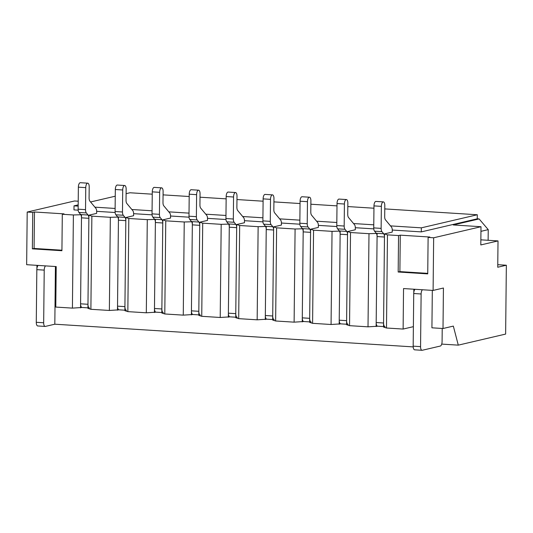 <?xml version="1.0" encoding="UTF-8"?>
<svg xmlns="http://www.w3.org/2000/svg" width="533" height="533" viewBox="0 0 533 533"><rect width="100%" height="100%" fill="white"/><g stroke="black" fill="none" stroke-linecap="round" stroke-linejoin="round"><path stroke-width="0.8" d="M348.089 324.331A4.077 1.706 -86.4 0 1 346.623 320.659L347.523 234.68A4.077 1.706 93.6 0 0 346.73 231.409L344.978 229.303A4.077 1.706 -86.4 0 1 344.178 226.032L344.411 204.019A4.077 1.706 -86.4 0 1 346.39 199.549A4.077 1.706 -86.4 0 1 347.856 203.213L347.736 214.246A4.077 1.706 93.6 0 0 348.535 217.517L354.525 224.719A4.077 1.706 -86.4 0 1 355.324 227.991L355.304 229.756L347.556 231.562L350.514 232.521L368.989 233.687L376.418 233.461M340.913 323.844A4.077 1.706 -86.4 0 1 340.7 323.857A4.077 1.706 -86.4 0 1 339.235 320.193L340.134 234.214A4.077 1.706 93.6 0 0 339.334 230.942L337.589 228.837A4.077 1.706 -86.4 0 1 336.789 225.566L337.023 203.553A4.077 1.706 -86.4 0 1 339.001 199.082L346.39 199.549M311.139 321.992A4.077 1.706 -86.4 0 1 309.673 318.321L310.572 232.341A4.077 1.706 93.6 0 0 309.78 229.07L308.027 226.965A4.077 1.706 -86.4 0 1 307.228 223.693L307.461 201.681A4.077 1.706 -86.4 0 1 309.44 197.21A4.077 1.706 -86.4 0 1 310.906 200.874L310.786 211.907A4.077 1.706 93.6 0 0 311.585 215.179L317.575 222.381A4.077 1.706 -86.4 0 1 318.374 225.652L318.354 227.411L310.606 229.223L313.564 230.176L332.039 231.349L339.468 231.115M303.963 321.506A4.077 1.706 -86.4 0 1 303.75 321.519A4.077 1.706 -86.4 0 1 302.284 317.855L303.184 231.875A4.077 1.706 93.6 0 0 302.384 228.604L300.639 226.498A4.077 1.706 -86.4 0 1 299.839 223.22L300.072 201.214A4.077 1.706 -86.4 0 1 302.051 196.744L309.44 197.21M274.189 319.647A4.077 1.706 -86.4 0 1 272.723 315.982L273.622 230.003A4.077 1.706 93.6 0 0 272.829 226.732L271.077 224.626A4.077 1.706 -86.4 0 1 270.278 221.355L270.511 199.342A4.077 1.706 -86.4 0 1 272.49 194.871A4.077 1.706 -86.4 0 1 273.955 198.536L273.835 209.569A4.077 1.706 93.6 0 0 274.635 212.84L280.625 220.036A4.077 1.706 -86.4 0 1 281.424 223.314L281.404 225.073L273.656 226.885L276.614 227.838L295.089 229.01L302.517 228.777M267.013 319.16A4.077 1.706 -86.4 0 1 266.8 319.18A4.077 1.706 -86.4 0 1 265.334 315.516L266.233 229.536A4.077 1.706 93.6 0 0 265.434 226.265L263.688 224.16A4.077 1.706 -86.4 0 1 262.889 220.882L263.122 198.876A4.077 1.706 -86.4 0 1 265.101 194.405L272.49 194.871M237.238 317.308A4.077 1.706 -86.4 0 1 235.773 313.644L236.672 227.664A4.077 1.706 93.6 0 0 235.879 224.393L234.127 222.288A4.077 1.706 -86.4 0 1 233.327 219.01L233.561 197.003A4.077 1.706 -86.4 0 1 235.539 192.533A4.077 1.706 -86.4 0 1 237.005 196.197L236.885 207.224A4.077 1.706 93.6 0 0 237.685 210.502L243.674 217.697A4.077 1.706 -86.4 0 1 244.474 220.975L244.454 222.734L236.705 224.546L239.663 225.499L258.139 226.672L265.567 226.438M230.063 316.822A4.077 1.706 -86.4 0 1 229.843 316.842A4.077 1.706 -86.4 0 1 228.384 313.177L229.283 227.198A4.077 1.706 93.6 0 0 228.484 223.92L226.738 221.821A4.077 1.706 -86.4 0 1 225.939 218.543L226.172 196.53A4.077 1.706 -86.4 0 1 228.151 192.06L235.539 192.533M385.039 326.669A4.077 1.706 -86.4 0 1 383.573 323.005L384.473 237.025A4.077 1.706 93.6 0 0 383.68 233.747L381.928 231.642A4.077 1.706 -86.4 0 1 381.128 228.371L381.361 206.358A4.077 1.706 -86.4 0 1 383.34 201.887A4.077 1.706 -86.4 0 1 384.806 205.551L384.686 216.585A4.077 1.706 93.6 0 0 385.486 219.856L391.475 227.058A4.077 1.706 -86.4 0 1 392.275 230.329L392.255 232.095L384.506 233.9L387.464 234.86L398.551 235.559L400.276 235.16L429.831 237.032L428.112 237.432L433.655 237.785L433.102 290.432L443.429 288.02L443.01 328.515L453.336 326.103L458.287 345.144L505.63 334.078L506.35 265.227L497.769 264.688M377.864 326.183A4.077 1.706 -86.4 0 1 377.65 326.203A4.077 1.706 -86.4 0 1 376.185 322.532L377.084 236.552A4.077 1.706 93.6 0 0 376.285 233.281L374.539 231.175A4.077 1.706 -86.4 0 1 373.74 227.904L373.973 205.891A4.077 1.706 -86.4 0 1 375.952 201.421L383.34 201.887M200.288 314.97A4.077 1.706 -86.4 0 1 198.822 311.305L199.722 225.326A4.077 1.706 93.6 0 0 198.929 222.048L197.177 219.949A4.077 1.706 -86.4 0 1 196.377 216.671L196.61 194.665A4.077 1.706 -86.4 0 1 198.589 190.188A4.077 1.706 -86.4 0 1 200.055 193.859L199.935 204.885A4.077 1.706 93.6 0 0 200.734 208.163L206.724 215.359A4.077 1.706 -86.4 0 1 207.517 218.637L207.504 220.395L199.755 222.208L202.713 223.16L221.188 224.333L228.617 224.1M193.113 314.483A4.077 1.706 -86.4 0 1 192.893 314.503A4.077 1.706 -86.4 0 1 191.434 310.839L192.333 224.859A4.077 1.706 93.6 0 0 191.534 221.581L189.788 219.476A4.077 1.706 -86.4 0 1 188.988 216.205L189.222 194.192A4.077 1.706 -86.4 0 1 191.2 189.721L198.589 190.188M163.338 312.631A4.077 1.706 -86.4 0 1 161.872 308.967L162.772 222.987A4.077 1.706 93.6 0 0 161.979 219.709L160.226 217.611A4.077 1.706 -86.4 0 1 159.427 214.333L159.66 192.32A4.077 1.706 -86.4 0 1 161.639 187.849A4.077 1.706 -86.4 0 1 163.105 191.52L162.985 202.547A4.077 1.706 93.6 0 0 163.784 205.825L169.774 213.02A4.077 1.706 -86.4 0 1 170.567 216.291L170.553 218.057L162.805 219.869L165.763 220.822L184.238 221.988L191.667 221.761M156.162 312.145A4.077 1.706 -86.4 0 1 155.942 312.165A4.077 1.706 -86.4 0 1 154.483 308.494L155.383 222.521A4.077 1.706 93.6 0 0 154.583 219.243L152.838 217.138A4.077 1.706 -86.4 0 1 152.038 213.866L152.271 191.853A4.077 1.706 -86.4 0 1 154.25 187.383L161.639 187.849M126.388 310.293A4.077 1.706 -86.4 0 1 124.922 306.628L125.821 220.649A4.077 1.706 93.6 0 0 125.022 217.371L123.276 215.265A4.077 1.706 -86.4 0 1 122.477 211.994L122.71 189.981A4.077 1.706 -86.4 0 1 124.689 185.511A4.077 1.706 -86.4 0 1 126.154 189.175L126.035 200.208A4.077 1.706 93.6 0 0 126.834 203.479L132.824 210.682A4.077 1.706 -86.4 0 1 133.616 213.953L133.603 215.718L125.855 217.531L128.813 218.483L147.288 219.649L154.717 219.423M119.212 309.806A4.077 1.706 -86.4 0 1 118.992 309.826A4.077 1.706 -86.4 0 1 117.533 306.155L118.433 220.176A4.077 1.706 93.6 0 0 117.633 216.904L115.888 214.799A4.077 1.706 -86.4 0 1 115.088 211.528L115.321 189.515A4.077 1.706 -86.4 0 1 117.3 185.044L124.689 185.511M89.437 307.954A4.077 1.706 -86.4 0 1 87.972 304.283L88.871 218.303A4.077 1.706 93.6 0 0 88.072 215.032L86.326 212.927A4.077 1.706 -86.4 0 1 85.527 209.656L85.76 187.643A4.077 1.706 -86.4 0 1 87.738 183.172A4.077 1.706 -86.4 0 1 89.204 186.836L89.084 197.87A4.077 1.706 93.6 0 0 89.884 201.141L95.873 208.343A4.077 1.706 -86.4 0 1 96.666 211.614L96.653 213.38L88.904 215.185L91.863 216.145L110.338 217.311L117.766 217.084M82.262 307.468A4.077 1.706 -86.4 0 1 82.042 307.481A4.077 1.706 -86.4 0 1 80.583 303.817L81.482 217.837A4.077 1.706 93.6 0 0 80.683 214.566L78.937 212.46A4.077 1.706 -86.4 0 1 78.138 209.189L78.371 187.176A4.077 1.706 -86.4 0 1 80.35 182.706L87.738 183.172M443.01 328.515L431.923 327.815L432.316 290.378M415.06 289.286A4.077 1.706 93.6 0 0 413.728 293.51L413.175 346.164A4.077 1.706 93.6 0 0 414.641 349.828L422.029 350.294A4.077 1.706 93.6 0 0 422.243 350.274L440.318 346.05A4.077 1.706 93.6 0 0 442.084 341.6L442.217 328.468M422.449 289.759A4.077 1.706 93.6 0 0 421.117 293.983L420.564 346.63A4.077 1.706 93.6 0 0 422.029 350.294M38.163 265.427A4.077 1.706 93.6 0 0 36.83 269.651L36.277 322.298A4.077 1.706 93.6 0 0 37.743 325.963L45.132 326.436A4.077 1.706 93.6 0 0 45.352 326.416L54.819 324.204L55.419 266.52M45.558 265.894A4.077 1.706 93.6 0 0 44.219 270.118L43.673 322.765A4.077 1.706 93.6 0 0 45.132 326.436M392.268 230.049L421.31 231.888L477.255 218.81L477.301 214.759L384.766 208.903M373.946 208.216L347.816 206.564M336.996 205.878L310.866 204.226M300.046 203.539L273.915 201.88M263.095 201.201L236.965 199.542M226.145 198.856L200.015 197.203M189.195 196.517L163.065 194.865M152.245 194.179L129.965 192.766L126.101 193.672M477.255 218.81L479.107 218.93L488.235 229.636L488.121 240.29M78.218 201.214L74.54 200.981L27.203 212.047L26.65 264.694L56.212 266.567L55.785 307.068L72.415 308.121L73.387 214.972L62.301 214.273L64.027 213.866L34.465 211.994L32.746 212.401L27.203 212.047M73.387 214.972L80.816 214.739M479.107 218.93L453.283 224.959L480.993 226.718L433.655 237.785M78.184 204.872L74.02 205.845L73.974 209.895L78.178 210.162M96.666 211.334L115.128 212.5M133.616 213.673L152.078 214.839M170.567 216.012L189.028 217.178M207.517 218.35L225.979 219.523M244.467 220.689L262.929 221.861M281.417 223.027L299.879 224.2M318.368 225.372L336.829 226.538M355.318 227.711L373.78 228.877M421.31 231.888L421.35 227.838L477.301 214.759M74.02 205.845L78.171 206.111M94.894 207.17L115.121 208.45M131.844 209.509L152.072 210.788M168.794 211.848L189.022 213.127M205.745 214.186L225.972 215.465M242.695 216.525L262.922 217.804M279.645 218.863L299.872 220.149M316.595 221.202L336.823 222.488M353.546 223.547L373.773 224.826M390.496 225.885L421.35 227.838M115.248 196.211L90.577 201.974M480.946 231.342L488.235 229.636M480.993 226.718L480.806 244.94L498.015 240.916L497.742 267.24L506.35 265.227M441.717 344.098L458.287 345.144M413.195 346.89L54.819 324.204M36.944 265.347L36.917 268.492M32.746 212.401L32.36 248.851L61.921 250.723L62.301 214.273M61.928 250.21L34.085 248.445L32.36 248.851M34.085 248.445L34.465 211.994M82.149 307.488L72.415 308.121M80.536 307.867L81.516 214.719M88.904 215.185L87.932 308.334L90.89 309.293L109.365 310.459L110.338 217.311M91.863 216.145L90.89 309.293M119.099 309.833L109.365 310.459M117.487 310.206L118.466 217.058M125.855 217.531L124.882 310.672L127.84 311.632L146.315 312.798L147.288 219.649M128.813 218.483L127.84 311.632M156.056 312.171L146.315 312.798M154.437 312.545L155.416 219.396M162.805 219.869L161.832 313.018L164.79 313.97L183.265 315.136L184.238 221.988M165.763 220.822L164.79 313.97M193.006 314.51L183.265 315.136M191.387 314.883L192.366 221.741M199.755 222.208L198.782 315.356L201.74 316.309L220.216 317.481L221.188 224.333M202.713 223.16L201.74 316.309M229.956 316.849L220.216 317.481M228.337 317.228L229.317 224.08M236.705 224.546L235.733 317.695L238.691 318.647L257.166 319.82L258.139 226.672M239.663 225.499L238.691 318.647M266.906 319.187L257.166 319.82M265.287 319.567L266.267 226.418M273.656 226.885L272.683 320.033L275.641 320.986L294.116 322.159L295.089 229.01M276.614 227.838L275.641 320.986M303.857 321.526L294.116 322.159M302.238 321.905L303.217 228.757M310.606 229.223L309.633 322.372L312.591 323.324L331.066 324.497L332.039 231.349M313.564 230.176L312.591 323.324M340.807 323.864L331.066 324.497M339.188 324.244L340.167 231.095M347.556 231.562L346.583 324.71L349.541 325.67L368.017 326.836L368.989 233.687M350.514 232.521L349.541 325.67M377.757 326.209L368.017 326.836M376.138 326.582L377.117 233.434M384.506 233.9L383.533 327.049L386.492 328.008L403.121 329.061L413.381 326.662M387.464 234.86L386.492 328.008M428.112 237.432L427.733 273.882L398.171 272.01L398.551 235.559M433.102 290.432L403.541 288.56L403.121 329.061M400.276 235.16L399.89 271.603L398.171 272.01M399.89 271.603L427.739 273.369M480.859 239.83L498.015 240.916M413.808 292.357L413.841 289.212M346.623 320.659L339.235 320.193M347.523 234.68L340.134 234.214M344.411 204.019L337.023 203.553M344.178 226.032L336.789 225.566M344.978 229.303L337.589 228.837M346.73 231.409L339.334 230.942M309.673 318.321L302.284 317.855M310.572 232.341L303.184 231.875M307.461 201.681L300.072 201.214M307.228 223.693L299.839 223.22M308.027 226.965L300.639 226.498M309.78 229.07L302.384 228.604M272.723 315.982L265.334 315.516M273.622 230.003L266.233 229.536M270.511 199.342L263.122 198.876M270.278 221.355L262.889 220.882M271.077 224.626L263.688 224.16M272.829 226.732L265.434 226.265M235.773 313.644L228.384 313.177M236.672 227.664L229.283 227.198M233.561 197.003L226.172 196.53M233.327 219.01L225.939 218.543M234.127 222.288L226.738 221.821M235.879 224.393L228.484 223.92M383.573 323.005L376.185 322.532M384.473 237.025L377.084 236.552M383.68 233.747L376.285 233.281M381.928 231.642L374.539 231.175M381.128 228.371L373.74 227.904M381.361 206.358L373.973 205.891M198.822 311.305L191.434 310.839M199.722 225.326L192.333 224.859M196.61 194.665L189.222 194.192M196.377 216.671L188.988 216.205M197.177 219.949L189.788 219.476M198.929 222.048L191.534 221.581M161.872 308.967L154.483 308.494M162.772 222.987L155.383 222.521M159.66 192.32L152.271 191.853M159.427 214.333L152.038 213.866M160.226 217.611L152.838 217.138M161.979 219.709L154.583 219.243M124.922 306.628L117.533 306.155M125.821 220.649L118.433 220.176M122.71 189.981L115.321 189.515M122.477 211.994L115.088 211.528M123.276 215.265L115.888 214.799M125.022 217.371L117.633 216.904M87.972 304.283L80.583 303.817M88.871 218.303L81.482 217.837M85.76 187.643L78.371 187.176M85.527 209.656L78.138 209.189M86.326 212.927L78.937 212.46M88.072 215.032L80.683 214.566M413.728 293.51L421.117 293.983M413.175 346.164L420.564 346.63M43.673 322.765L36.277 322.298M44.219 270.118L36.83 269.651M346.583 324.231L340.7 323.857M309.633 321.892L303.75 321.519M272.683 319.553L266.8 319.18M235.733 317.215L229.843 316.842M383.533 326.576L377.65 326.203M198.782 314.876L192.893 314.503M161.832 312.538L155.942 312.165M124.882 310.199L118.992 309.826M87.932 307.854L82.042 307.481"/></g></svg>
